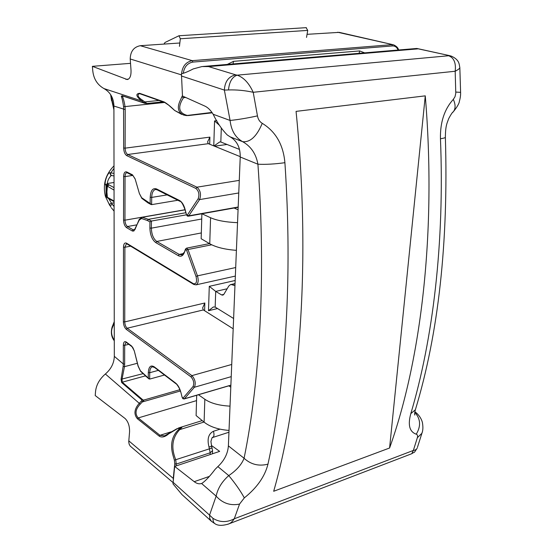 <?xml version="1.0" encoding="UTF-8"?>
<svg xmlns="http://www.w3.org/2000/svg" width="553" height="553" viewBox="0 0 553 553"><rect width="100%" height="100%" fill="white"/><g stroke="black" fill="none" stroke-linecap="round" stroke-linejoin="round"><path stroke-width="0.83" d="M108.609 198.472L111.512 203.228C109.999 203.58 109.439 204.389 109.833 205.654L105.443 196.467L105.692 195.762L107.393 197.317L114.063 201.002M114.084 211.128L111.388 207.79M114.07 202.813L111.512 203.228L112.328 204.403C110.8 204.886 110.275 205.757 110.766 207.009L110.462 206.615M114.049 190.108L106.01 185.393L106.058 196.163L106.487 196.972L105.692 195.762M111.319 175.405C108.893 177.893 107.565 180.596 107.344 183.499L107.69 183.873L106.01 185.393L105.644 185.006C103.798 183.347 107.635 172.432 109.805 172.757L114.022 173.4M114.015 168.326L110.489 173.379L110.683 174.789L111.782 175.571L110.787 175.363L109.805 172.757M172.999 482.534L130.232 446.091L129.146 444.19L128.731 441.854L129.554 431.976C129.727 426.176 128.255 421.704 125.144 418.552L95.22 395.554L95.503 391.883C96.139 385.13 99.429 379.171 105.367 374.001C111.091 369.079 114.077 363.197 114.312 356.346L113.911 106.052C113.655 98.005 110.344 92.185 103.985 88.584L141.547 100.888C136.045 96.277 135.409 93.754 139.639 93.305L164.2 101.966C167.179 103.701 170.683 106.542 174.713 110.503L183.561 115.024C178.025 112.349 176.898 107.524 180.188 100.549L182.449 95.538M177.375 428.679L178.792 427.884L181.958 427.331L177.375 428.679L168.7 433.829C164.981 437.036 161.808 437.796 159.16 436.11L137.386 418.739C133.632 414.225 134.255 409.082 139.259 403.296L105.367 374.001M130.522 63.339L92.379 66.332L92.773 70.798C93.637 78.906 97.369 84.83 103.985 88.584M174.389 460.172L175.736 459.716L176.227 464.098L174.762 463.836L174.389 460.172L172.971 455.278C169.944 444.405 171.983 435.66 179.096 429.038L181.958 427.331L179.684 429.646C172.183 437.637 170.87 447.66 175.736 459.716L212.158 447.958M176.034 465.965L176.227 464.098L210.202 452.776L208.986 446.969L211.626 446.368L212.539 450.46M128.766 440.838L173.248 478.4L174.762 463.836M114.312 356.346L123.305 363.95L123.34 345.183C123.519 342.058 124.494 341.001 126.264 342.01L131.683 346.088L134.241 350.713L138.188 366.107L140.441 370.842L148.266 378.024L148.322 372.542C148.722 366.687 150.686 364.78 154.211 366.819L175.619 383.07C177.955 384.985 179.718 388.102 180.9 392.423L182.131 397.248L183.057 398.105L193.025 386.568C194.407 383.27 193.723 380.035 190.979 376.863L126.298 329.346C124.522 327.708 123.547 325.178 123.381 321.749L123.506 247.115C123.685 243.735 124.702 242.428 126.533 243.189L193.426 283.696C196.35 284.242 197.207 281.83 196.018 276.465L186.555 250.129L186.098 249.493L185.559 249.721L184.073 253.156C182.663 256.094 180.727 256.924 178.266 255.645L155.808 242.636C152.137 239.836 150.16 234.963 149.884 228.023L149.946 221.919L147.402 220.509L141.485 218.483L139.204 220.156L133.881 231.002L132.437 231.057L126.575 227.656C124.736 226.232 123.727 223.689 123.547 220.046L123.623 176.455C123.81 172.889 124.847 171.389 126.727 171.955L132.485 174.831L135.112 178.868L139.391 193.543L141.651 197.725L150.146 203.476L150.216 197.276C150.644 190.536 152.739 187.757 156.506 188.926L179.414 200.428C181.923 201.845 183.81 204.804 185.068 209.317L186.382 214.384L186.9 215.2L187.384 215.055L198.126 198.804C199.626 194.621 198.893 191.172 195.935 188.462L126.775 155.649C124.881 154.377 123.851 151.84 123.672 148.031L123.568 106.618C122.897 101.8 122.144 98.393 121.314 96.395L121.992 95.676L122.365 96.505C123.416 98.489 124.307 101.856 125.019 106.591L164.594 102.45M149.946 221.919L151.439 221.041L186.354 214.847M150.146 203.476L151.626 204.638L177.831 200.255M139.639 93.305L140.172 93.851L139.169 93.699C136.971 95.164 138.112 97.356 142.584 100.273L146.925 103.501L162.865 101.842M146.925 103.501L144.727 103.204L141.547 100.888L142.584 100.273M181.992 96.962L183.492 97.701C177.541 106.936 178.64 112.805 186.803 115.307L188.525 115.542L212.228 112.826M140.179 404.202L139.259 403.296L142.162 400.178L144.153 399.957L140.179 404.202C135.437 409.282 134.78 413.865 138.195 417.944L159.976 435.308L164.58 435.847L168.803 433.448M144.153 399.957L179.891 389.699M137.351 363.273L124.473 366.66L122.019 379.337L122.248 382.199L145.169 375.95M148.266 378.024L149.656 379.095L164.483 375.017M235.032 283.82L231.555 284.615L234.956 285.652M123.568 106.618L125.019 106.591L125.199 109.577L113.911 106.052M239.49 149.428L220.827 142.003L219.735 141.927L214.004 145.971M233.608 318.5L215.172 307.088L213.368 306.963L208.502 310.717L209.276 286.343L215.705 291.403L221.573 294.915L222.887 295.143L223.889 294.293L228.755 286.067L230.428 284.65L231.555 284.615M240.244 156.651L208.357 143.676L207.555 141.99L209.905 137.123L209.691 144.215M233.186 328.8L203.352 309.929L202.605 307.966L204.838 302.996L204.603 310.717M398.091 50.04C396.943 47.219 395.07 45.851 392.478 45.934L192.886 62.088C187.432 63.118 184.232 66.865 183.278 73.321M181.37 74.849L130.204 58.971C130.411 51.429 133.771 47.005 140.282 45.699L179.829 43.003M307.053 34.321L339.266 32.364L393.515 44.807L337.62 32.24M213.769 145.874L214.564 120.927L219.368 125.227M92.379 66.332L127.287 79.563C129.983 78.865 131.227 75.713 131.013 70.093L130.204 58.971M188.034 115.556L186.347 115.563M188.497 115.542L183.561 115.024M359.097 53.323L359.685 50.931L364.6 52.86M233.027 63.948L233.497 61.348L359.685 50.931M208.986 446.969C206.981 438.999 208.46 433.766 213.423 431.271C214.357 434.464 214.129 436.531 212.746 437.478L212.552 437.541M123.146 366.383L123.305 363.95L124.646 364.102L124.473 366.66L123.146 366.383L121.072 379.289L142.778 373.724M142.162 400.178L121.681 382.565L121.072 379.289M121.992 95.676L144.727 103.204M173.234 480.232L173.414 478.511M181.557 73.777C182.372 66.291 185.932 61.915 192.244 60.65L391.835 44.689L392.478 45.934M183.596 115.038L186.243 115.563L211.951 112.432M168.7 433.829L168.679 433.434L177.084 428.637M141.52 400.918L142.563 401.872L180.347 390.992M121.314 96.395L123.851 96.36M144.022 102.595L145.197 101.883L158.953 100.466M203.988 422.057L179.684 429.646L179.096 429.038M112.328 204.403L114.077 206.559M114.036 182.497L107.344 183.499L105.644 185.006M228.389 445.884C227.815 453.647 224.311 460.552 217.868 466.594L215.131 469.31C209.995 476.119 205.64 480.778 202.052 483.287L201.562 483.481L216.147 496.138C217.723 488.493 221.933 481.642 228.762 475.601L228.762 475.601C236.553 470.32 241.661 464.534 244.08 458.257C259.924 380.616 266.124 277.329 257.919 164.213C256.06 153.886 250.972 146.379 242.656 141.686C235.398 137.6 231.209 130.522 230.089 120.45C237.79 119.697 246.915 118.176 257.463 115.888C258.106 119.324 259.71 121.805 262.253 123.333C275.733 131.614 283.281 144.734 284.906 162.7C274.8 164.089 265.799 164.594 257.919 164.213L240.23 157.004L228.389 445.884L244.08 458.257C250.882 464.513 258.845 466.483 267.97 464.154C264.873 476.506 256.986 487.746 244.322 497.88L239.539 504.087L234.272 518.783C226.903 522.647 219.797 522.495 212.967 518.327C212.926 521.064 213.596 522.868 214.979 523.726L214.979 523.726C217.972 525.806 222.576 525.868 228.776 523.912L227.725 524.313M213.161 114.264L230.089 120.45L224.359 90.091C224.857 81.54 228.624 76.452 235.675 74.828L208.557 66.581L201.976 66.56L193.184 68.938C188.435 71.448 184.522 73.065 181.432 73.798L182.476 96.028L204.956 106.135C207.907 107.503 210.638 110.213 213.161 114.264C217.046 122.441 221.753 129.347 227.283 134.98L230.186 136.868C237.002 140.87 240.355 147.582 240.23 157.004M211.343 445.386L219.652 451.379L174.672 466.421L194.214 481.677C196.771 483.64 199.218 484.241 201.562 483.481M174.672 466.421L172.992 483.861L181.985 494.61M202.903 66.484L416.609 48.477L449.236 55.556M306.12 27.712L307.738 30.408L306.514 37.417M181.985 494.603L211.412 521.272L209.801 518.659L209.546 515.113L212.967 518.327M230.186 136.868L242.656 141.686C250.288 142.446 256.82 136.328 262.253 123.333M163.999 44.081L164.988 42.491L178.972 35.751L180.326 38.758L179.442 46.348M230.795 387.176L228.797 385.842M198.458 394.752L204.831 399.259C210.741 403.282 219.133 405.577 230.02 406.137M196.688 395.277L196.108 415.545L204.105 422.146C209.946 426.785 218.248 429.55 229.018 430.428M238.066 209.746L234.078 208.025M201.921 213.762L210.569 217.73C216.921 220.536 225.914 222.182 237.541 222.672M201.88 213.769L201.161 238.737L209.746 243.755C216.023 247.288 224.905 249.486 236.401 250.343M425.264 95.856C436.746 233.11 420.854 360.798 389.589 448.006L273.68 491.271C300.002 399.646 311.159 261.693 296.062 111.381L425.264 95.856L389.589 448.006M411.314 453.889L411.805 453.702C415.524 450.944 412.738 454.877 417.142 448.207L417.142 448.207C416.651 449.395 415.386 450.135 413.354 450.439L411.812 453.695L228.776 523.912C230.76 523.097 232.592 521.382 234.272 518.783L413.354 450.439L417.356 437.706C417.881 435.812 417.515 434.644 416.25 434.195C409.503 431.831 407.692 424.974 410.81 413.63C432.847 339.673 444.674 243.189 440.458 138.748C440.091 122.4 444.377 109.273 453.315 99.367L455.015 96.706L455.783 93.284L455.181 71.254L253.212 92.289L257.463 115.888M181.391 75.975L224.359 90.091L228.479 89.945C236.643 89.683 244.882 90.464 253.212 92.289C248.968 83.047 243.603 77.344 237.133 75.173C232.177 76.95 229.295 81.879 228.479 89.945M244.322 497.88C240.437 490.815 235.253 483.391 228.762 475.601L217.868 466.594M239.539 504.087C230.38 505.919 222.583 503.271 216.147 496.138L209.546 515.113L173.027 482.23M235.675 74.828L237.133 75.173L448.656 55.749C453.972 57.782 456.149 62.952 455.181 71.254C458.195 69.65 459.75 68.468 459.84 67.708L460.601 92.358L455.81 92.068M447.522 55.438L451.469 56.178M459.826 67.438L459.84 67.708C459.121 64.245 459.557 59.842 451.31 56.13L449.154 55.535M460.601 92.427L460.601 92.358C460.718 95.068 460.317 98.026 459.398 101.234C459.246 103.39 457.193 106.936 453.239 111.865L453.246 111.858C455.665 108.768 455.686 104.607 453.315 99.367M452.499 112.598L453.239 111.865M417.356 437.706L421.904 433.289L417.411 447.418M445.365 137.262L445.372 137.4C445.144 137.821 443.506 138.271 440.458 138.748M414.874 411.895C416.388 412.573 420.874 416.672 422.381 422.402C423.19 426.957 423.031 430.587 421.904 433.289L422.236 432.176M415.642 408.854L415.372 409.773L410.81 413.63M416.25 434.195C421.11 426.142 420.626 418.856 414.798 412.351M114.257 323.076L112.197 328.053C110.883 331.987 111.582 336.044 114.284 340.233M112.197 328.053L112.252 326.705L114.257 321.659M108.9 184.889L107.351 186.513L106.916 191.995L107.393 197.317L108.077 198.313L106.701 196.813L106.217 191.504L106.66 186.036L108.34 184.502L114.042 187.626M187.384 215.055L188.801 215.822L188.331 216.188L238.17 207.292M185.559 249.721L185.497 249.05L186.555 248.152L187.992 249.521L211.702 244.792M183.057 398.105L184.156 398.955L230.871 385.234M107.69 183.873L108.34 184.502M183.492 97.701L185.697 97.473M186.555 250.129L187.992 249.521L197.462 275.864L235.696 267.541M196.018 276.465L197.462 275.864C198.769 280.523 198.313 283.516 196.094 284.843L235.35 276.085M185.034 209.836L142.301 217.274L148.342 219.334L151.439 221.041L151.356 228.161C151.612 234.472 153.409 238.903 156.755 241.447L179.234 254.415L181.826 254.864L183.976 252.555M178.266 255.645L179.234 254.415L183.423 253.571M155.808 242.636L156.755 241.447L201.327 232.944M149.884 228.023L151.356 228.161L201.727 219.002M147.402 220.509L148.342 219.334L185.787 212.739M156.506 188.926L156.955 189.762L155.414 189.506C153.112 190.239 151.875 192.873 151.702 197.407L167.158 194.891M150.216 197.276L151.702 197.407L151.626 204.638M208.357 143.676L127.702 154.494L196.944 187.184C200.497 190.432 201.375 194.573 199.578 199.592L188.801 215.822L238.177 207.022M198.126 198.804L199.578 199.592L238.758 192.962M195.935 188.462L196.944 187.184L239.269 180.375M213.423 431.271L219.976 429.176M159.16 436.11L159.976 435.308L170.96 431.886M137.386 418.739L138.195 417.944L196.536 400.614M121.681 382.565L122.248 382.199L143.096 400.082M154.211 366.819L154.467 367.413L152.255 366.798C150.665 367.469 149.822 369.439 149.725 372.708L158.358 370.365M148.322 372.542L149.725 372.708L149.656 379.095M203.352 309.929L127.176 328.226L191.919 375.625C195.223 379.427 196.045 383.312 194.38 387.266L184.391 398.789L230.877 385.137M193.025 386.568L194.38 387.266L231.223 376.648M190.979 376.863L191.919 375.625L231.728 364.468M221.297 128.268L220.827 142.003M126.727 171.955L127.183 172.764L126.789 172.695C125.697 173.034 125.116 174.326 125.054 176.58L132.596 175.467M123.623 176.455L125.054 176.58L124.957 220.177L185.006 209.725M130.632 246.161L124.902 247.253L124.743 321.901L204.838 302.996M126.264 342.01L126.533 342.59L125.904 342.376L124.688 345.335L128.801 344.305M123.34 345.183L124.688 345.335L124.646 364.102M217.523 308.539L208.502 310.717M209.276 286.343L235.17 280.495M227.034 144.471L214.509 146.179M214.564 120.927L216.776 120.665M125.199 109.577L125.116 148.149L209.905 137.123M227.152 288.77L215.705 291.403L215.172 307.088M123.672 148.031L125.116 148.149C125.261 151.328 126.125 153.444 127.702 154.494L126.775 155.649M126.533 243.189L126.9 243.894L126.402 243.776L124.902 247.253L123.506 247.115M123.381 321.749L124.743 321.901C124.881 324.756 125.69 326.864 127.176 328.226L126.298 329.346M210.14 454.559L210.202 452.776L212.532 450.667L212.421 453.799M227.297 64.431L233.497 61.348M140.282 45.699L192.244 60.65L192.886 62.088M123.547 220.046L124.957 220.177C125.102 223.218 125.946 225.334 127.487 226.516L136.75 224.871M126.575 227.656L127.487 226.516L133.135 229.792L134.628 229.523M132.222 230.94L133.135 229.792L134.165 229.986L134.766 229.267M221.573 294.915L223.827 294.39M139.204 220.156L139.169 219.527L141.609 217.308L142.301 217.274L141.485 218.483M125.801 79.349L128.49 79.114M131.683 346.088L131.946 346.676C132.554 346.897 133.287 348.252 134.144 350.747L134.248 350.726M134.241 350.713L138.084 366.141L140.545 371.27L148.875 378.881M140.441 370.842L140.545 371.27M145.861 376.144L146.11 376.717M175.619 383.07L175.875 383.671C176.455 383.782 177.582 385.296 179.248 388.22L180.886 392.388M180.9 392.423L182.117 397.206M182.131 397.248L182.863 398.699L184.156 398.955M193.426 283.696L193.792 284.449L196.094 284.843M184.073 253.156L185.462 249.126M134.828 229.827L139.142 219.589M132.485 174.831L135.174 179.096M135.112 178.868L139.453 193.757M139.391 193.543L141.845 198.347L148.017 202.923L151.045 204.52M141.651 197.725L141.845 198.347M147.582 202.121L148.017 202.923M179.414 200.428L179.87 201.278C181.17 201.195 182.856 203.919 184.93 209.442L186.382 214.384M122.275 95.842L145.232 103.446M140.172 93.851L164.725 102.492L168.665 105.153L174.658 110.489L181.75 114.43M164.2 101.966L164.725 102.492M110.877 94.998L113.918 108.651M111.844 175.578L114.022 175.93M111.671 100.148L113.918 109.86M194.214 481.677L209.207 476.451M208.557 66.581L417.66 48.892M307.738 30.408L180.326 38.758M204.831 399.259L204.105 422.146M210.569 217.73L209.746 243.755M284.906 162.7C292.786 278.975 285.376 384.902 267.97 464.154M114.284 340.786C111.34 336.971 110.635 332.318 112.176 326.837M114.008 165.865C105.602 174.292 102.699 184.322 105.298 195.949M186.243 214.502L187.343 216.043L188.331 216.188M179.2 427.759L202.232 420.598M186.555 248.152L209.483 243.603M230.656 284.595L235.039 283.599M141.803 217.274L185.013 209.753M211.626 446.368L210.935 441.425C211.834 438.011 212.435 436.697 212.746 437.478L228.949 432.232M398.547 49.998C398.215 47.917 396.536 46.189 393.515 44.814L393.515 44.814M126.533 342.59L131.946 346.676M154.467 367.413L175.875 383.671M126.9 243.894L193.792 284.449M127.183 172.764L132.941 175.64M156.955 189.762L179.87 201.278M114.063 201.631L108.077 198.313M107.137 197.621L106.487 196.972M110.635 94.618L111.526 100.577M449.16 55.542L416.99 48.491M306.369 27.65L178.972 35.751M211.405 521.272L214.979 523.726M453.246 111.858C452.561 112.038 451.068 114.25 448.753 118.494C447.107 123.229 445.483 125.158 445.372 137.4C448.518 242.691 438.515 333.487 415.372 409.773C414.66 412.559 414.474 414.328 414.812 415.075L414.653 413.921"/></g></svg>
